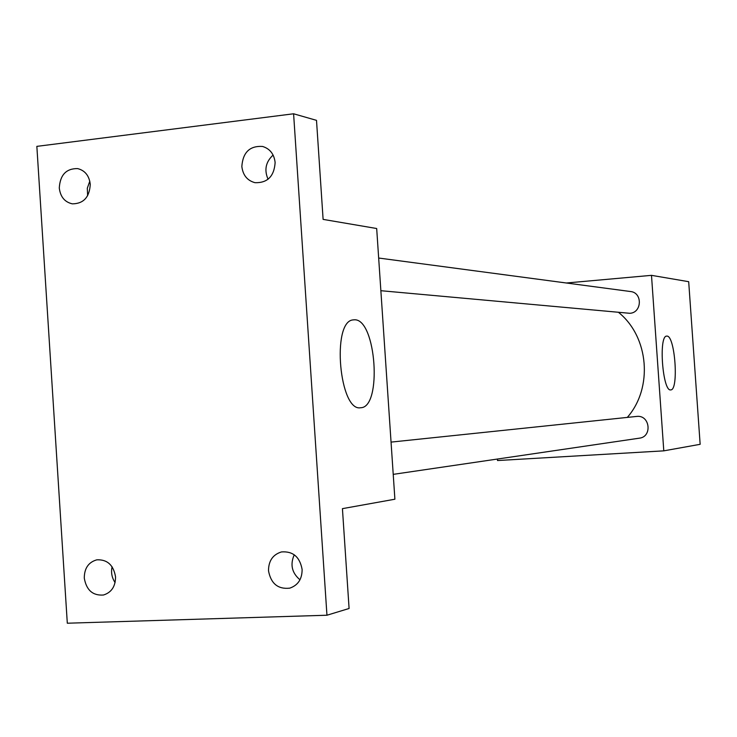 <?xml version="1.0" encoding="UTF-8"?>
<svg xmlns="http://www.w3.org/2000/svg" width="737" height="737" viewBox="0 0 737 737"><rect width="100%" height="100%" fill="white"/><g stroke="black" fill="none" stroke-linecap="round" stroke-linejoin="round"><path stroke-width="1.11" d="M566.348 282.999L651.49 275.343L688.69 281.691L700.15 444.31L663.788 450.851L497.521 460.542L497.42 459.04M627.316 417.391C653.24 387.846 648.965 336.91 618.601 312.433M651.49 275.343L663.788 450.851M393.226 474.361L639.375 438.174C652.448 436.82 650.034 414.977 636.971 416.396L391.052 442.108M378.661 258.033L630.504 291.53C642.728 292.571 642.047 312.857 629.776 313.299L380.863 290.7M666.93 336.1C675.055 335.353 678.952 390.453 670.734 389.891C662.664 391.964 658.39 335.694 666.653 336.109L666.93 336.1M376.681 228.516L394.894 499.216L342.429 508.65L349.089 608.486L326.952 615.229L67.307 623.216L36.85 146.368L293.593 113.784L316.505 120.352L323.11 219.386L376.681 228.516M293.593 113.784L326.952 615.229M354.626 319.784C376.238 319.121 382.356 407.754 360.679 407.736C339.471 412.103 331.392 321.903 352.857 319.922L354.626 319.784M112.088 566.771C110.854 572.492 111.858 577.762 115.092 582.571M294.247 554.786C289.954 564.597 291.87 572.935 299.987 579.798M89.803 181.164L87.307 188.221L87.629 195.738M273.114 155.074C265.725 161.891 264.039 169.952 268.065 179.257M268.508 570.779C268.535 560.866 272.856 554.583 281.47 551.93C292.939 551.064 299.821 556.905 302.115 569.443C302.124 579.07 298.006 585.298 289.761 588.154C277.987 589.416 270.903 583.621 268.508 570.779M241.837 166.47C242.888 152.347 249.788 145.677 262.547 146.451C269.935 148.717 274.127 154.079 275.131 162.536C274.164 176.355 267.457 183.071 255.002 182.684C247.282 180.602 242.888 175.194 241.837 166.47M59.282 188.009C60.084 174.945 66.192 168.469 77.606 168.589C85.004 170.459 89.223 175.719 90.264 184.351C89.518 197.194 83.557 203.698 72.373 203.854C64.736 202.131 60.37 196.853 59.282 188.009M84.276 578.084C84.34 568.273 88.514 562.193 96.805 559.834C107.261 559.337 113.507 565.003 115.543 576.841C115.506 586.44 111.48 592.493 103.456 595.017C92.779 595.791 86.386 590.144 84.276 578.084"/></g></svg>
